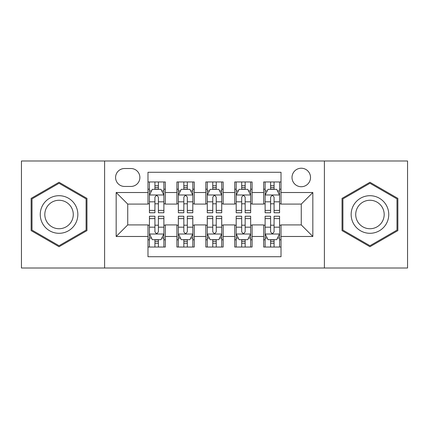 <?xml version="1.0" encoding="UTF-8"?>
<svg xmlns="http://www.w3.org/2000/svg" width="429" height="429" viewBox="0 0 429 429"><rect width="100%" height="100%" fill="white"/><g stroke="black" fill="none" stroke-linecap="round" stroke-linejoin="round"><path stroke-width="0.64" d="M301.265 168.227A9.256 9.256 0 0 0 292.01 177.483A9.256 9.256 0 0 0 301.265 186.733A9.256 9.256 0 0 0 310.521 177.483A9.256 9.256 0 0 0 301.265 168.227M324.399 268.007L407.55 268.007L407.55 160.993L324.399 160.993L324.399 268.007L104.601 268.007L104.601 160.993L21.45 160.993L21.45 268.007L104.601 268.007M281.016 181.966L263.669 181.966L263.669 192.519L252.096 192.519L252.096 204.086L263.669 204.086L263.669 192.519M252.096 192.519L252.096 181.966L234.743 181.966L234.743 192.519L223.177 192.519L223.177 204.086L234.743 204.086L234.743 192.519M223.177 192.519L223.177 181.966L205.823 181.966L205.823 192.519L194.257 192.519L194.257 204.086L205.823 204.086L205.823 192.519M194.257 192.519L194.257 181.966L176.904 181.966L176.904 204.086L165.331 204.086L165.331 181.966L147.984 181.966M147.984 247.034L165.331 247.034L165.331 224.914L176.904 224.914L176.904 247.034L194.257 247.034L194.257 224.914L205.823 224.914L205.823 236.481L194.257 236.481M205.823 236.481L205.823 247.034L223.177 247.034L223.177 224.914L234.743 224.914L234.743 236.481L223.177 236.481M234.743 236.481L234.743 247.034L252.096 247.034L252.096 224.914L263.669 224.914L263.669 236.481L252.096 236.481M124.555 186.449L130.915 186.449A8.966 8.966 0 0 0 139.881 177.483A8.966 8.966 0 0 0 130.915 168.517L124.555 168.517A8.966 8.966 0 0 0 115.589 177.483A8.966 8.966 0 0 0 124.555 186.449M324.399 160.993L104.601 160.993M281.016 192.519L281.016 172.276L147.984 172.276L147.984 204.086L127.735 204.086L127.735 224.914L147.984 224.914L147.984 256.724L281.016 256.724L281.016 224.914L301.265 224.914L301.265 204.086L281.016 204.086L281.016 192.519L312.832 192.519L312.832 236.481L281.016 236.481M147.984 236.481L116.168 236.481L116.168 192.519L147.984 192.519M263.669 236.481L263.669 247.034L281.016 247.034M147.984 189.194L149.426 189.194M154.923 189.194L158.392 189.194M163.889 189.194L165.331 189.194M147.984 203.796L149.426 203.796M154.923 203.796L158.392 203.796M163.889 203.796L165.331 203.796M147.984 225.204L149.426 225.204M154.923 225.204L158.392 225.204M163.889 225.204L165.331 225.204M147.984 239.806L149.426 239.806M154.923 239.806L158.392 239.806M163.889 239.806L165.331 239.806M176.904 203.796L178.346 203.796M183.843 203.796L187.312 203.796M192.809 203.796L194.257 203.796M176.904 189.194L178.346 189.194M183.843 189.194L187.312 189.194M192.809 189.194L194.257 189.194M176.904 225.204L178.346 225.204M183.843 225.204L187.312 225.204M192.809 225.204L194.257 225.204M176.904 239.806L178.346 239.806M183.843 239.806L187.312 239.806M192.809 239.806L194.257 239.806M205.823 225.204L207.271 225.204M212.763 225.204L216.237 225.204M221.729 225.204L223.177 225.204M205.823 239.806L207.271 239.806M212.763 239.806L216.237 239.806M221.729 239.806L223.177 239.806M205.823 189.194L207.271 189.194M212.763 189.194L216.237 189.194M221.729 189.194L223.177 189.194M205.823 203.796L207.271 203.796M212.763 203.796L216.237 203.796M221.729 203.796L223.177 203.796M234.743 225.204L236.191 225.204M241.688 225.204L245.157 225.204M250.654 225.204L252.096 225.204M234.743 239.806L236.191 239.806M241.688 239.806L245.157 239.806M250.654 239.806L252.096 239.806M234.743 189.194L236.191 189.194M241.688 189.194L245.157 189.194M250.654 189.194L252.096 189.194M234.743 203.796L236.191 203.796M241.688 203.796L245.157 203.796M250.654 203.796L252.096 203.796M263.669 225.204L265.111 225.204M270.608 225.204L274.077 225.204M279.574 225.204L281.016 225.204M263.669 239.806L265.111 239.806M270.608 239.806L274.077 239.806M279.574 239.806L281.016 239.806M263.669 189.194L265.111 189.194M270.608 189.194L274.077 189.194M279.574 189.194L281.016 189.194M263.669 203.796L265.111 203.796M270.608 203.796L274.077 203.796M279.574 203.796L281.016 203.796M127.735 204.086L116.168 192.519M127.735 224.914L116.168 236.481M312.832 192.519L301.265 204.086M312.832 236.481L301.265 224.914M59.046 246.729L86.958 230.614L86.958 198.386L59.046 182.271L31.14 198.386L31.14 230.614L59.046 246.729M397.86 198.386L369.954 182.271L342.042 198.386L342.042 230.614L369.954 246.729L397.86 230.614L397.86 198.386M158.392 185.725L154.923 185.725M163.889 210.408L158.392 210.408L158.392 212.763L163.889 212.763L163.889 195.125L160.993 189.339L152.316 189.339L149.426 195.125L149.426 212.763L154.923 212.763L154.923 210.408L149.426 210.408M149.426 195.125L149.426 181.966M163.889 195.125L163.889 181.966M154.923 189.339L154.923 181.966M158.392 181.966L158.392 189.339M158.392 210.408L158.392 197.292C157.239 195.061 156.081 195.061 154.923 197.292L154.923 210.408M154.923 243.275L158.392 243.275M149.426 218.592L154.923 218.592L154.923 216.237L149.426 216.237L149.426 233.875L152.316 239.661L160.993 239.661L163.889 233.875L163.889 216.237L158.392 216.237L158.392 218.592L163.889 218.592M163.889 233.875L163.889 247.034M149.426 233.875L149.426 247.034M158.392 239.661L158.392 247.034M154.923 247.034L154.923 239.661M154.923 218.592L154.923 231.708C156.076 233.939 157.234 233.939 158.392 231.708L158.392 218.592M59.046 195.699A18.801 18.801 0 0 0 40.251 214.5A18.801 18.801 0 0 0 59.046 233.301A18.801 18.801 0 0 0 77.847 214.5A18.801 18.801 0 0 0 59.046 195.699M59.046 200.268A14.232 14.232 0 0 0 44.814 214.5A14.232 14.232 0 0 0 59.046 228.732A14.232 14.232 0 0 0 73.279 214.5A14.232 14.232 0 0 0 59.046 200.268M86.09 230.11L59.046 245.726L32.009 230.11L32.009 198.89L59.046 183.274L86.09 198.89L86.09 230.11M353.673 205.1A18.801 18.801 0 0 0 360.553 230.781A18.801 18.801 0 0 0 386.234 223.9A18.801 18.801 0 0 0 379.354 198.219A18.801 18.801 0 0 0 353.673 205.1M357.625 207.384A14.232 14.232 0 0 0 362.837 226.828A14.232 14.232 0 0 0 382.277 221.616A14.232 14.232 0 0 0 377.07 202.172A14.232 14.232 0 0 0 357.625 207.384M396.991 198.89L396.991 230.11L369.954 245.726L342.91 230.11L342.91 198.89L369.954 183.274L396.991 198.89M187.312 185.725L183.843 185.725M192.809 210.408L187.312 210.408L187.312 212.763L192.809 212.763L192.809 195.125L189.918 189.339L181.242 189.339L178.346 195.125L178.346 212.763L183.843 212.763L183.843 210.408L178.346 210.408M178.346 195.125L178.346 181.966M192.809 195.125L192.809 181.966M183.843 189.339L183.843 181.966M187.312 181.966L187.312 189.339M187.312 210.408L187.312 197.292C186.159 195.061 185.001 195.061 183.843 197.292L183.843 210.408M216.237 185.725L212.763 185.725M221.729 210.408L216.237 210.408L216.237 212.763L221.729 212.763L221.729 195.125L218.838 189.339L210.162 189.339L207.271 195.125L207.271 212.763L212.763 212.763L212.763 210.408L207.271 210.408M207.271 195.125L207.271 181.966M221.729 195.125L221.729 181.966M212.763 189.339L212.763 181.966M216.237 181.966L216.237 189.339M216.237 210.408L216.237 197.292C215.079 195.061 213.921 195.061 212.763 197.292L212.763 210.408M245.157 185.725L241.688 185.725M250.654 210.408L245.157 210.408L245.157 212.763L250.654 212.763L250.654 195.125L247.758 189.339L239.082 189.339L236.191 195.125L236.191 212.763L241.688 212.763L241.688 210.408L236.191 210.408M236.191 195.125L236.191 181.966M250.654 195.125L250.654 181.966M241.688 189.339L241.688 181.966M245.157 181.966L245.157 189.339M245.157 210.408L245.157 197.292C243.999 195.061 242.846 195.061 241.688 197.292L241.688 210.408M274.077 185.725L270.608 185.725M279.574 210.408L274.077 210.408L274.077 212.763L279.574 212.763L279.574 195.125L276.684 189.339L268.007 189.339L265.111 195.125L265.111 212.763L270.608 212.763L270.608 210.408L265.111 210.408M265.111 195.125L265.111 181.966M279.574 195.125L279.574 181.966M270.608 189.339L270.608 181.966M274.077 181.966L274.077 189.339M274.077 210.408L274.077 197.292C272.924 195.061 271.766 195.061 270.608 197.292L270.608 210.408M183.843 243.275L187.312 243.275M178.346 218.592L183.843 218.592L183.843 216.237L178.346 216.237L178.346 233.875L181.242 239.661L189.918 239.661L192.809 233.875L192.809 216.237L187.312 216.237L187.312 218.592L192.809 218.592M192.809 233.875L192.809 247.034M178.346 233.875L178.346 247.034M187.312 239.661L187.312 247.034M183.843 247.034L183.843 239.661M183.843 218.592L183.843 231.708C185.001 233.939 186.154 233.939 187.312 231.708L187.312 218.592M212.763 243.275L216.237 243.275M207.271 218.592L212.763 218.592L212.763 216.237L207.271 216.237L207.271 233.875L210.162 239.661L218.838 239.661L221.729 233.875L221.729 216.237L216.237 216.237L216.237 218.592L221.729 218.592M221.729 233.875L221.729 247.034M207.271 233.875L207.271 247.034M216.237 239.661L216.237 247.034M212.763 247.034L212.763 239.661M212.763 218.592L212.763 231.708C213.921 233.939 215.079 233.939 216.237 231.708L216.237 218.592M241.688 243.275L245.157 243.275M236.191 218.592L241.688 218.592L241.688 216.237L236.191 216.237L236.191 233.875L239.082 239.661L247.758 239.661L250.654 233.875L250.654 216.237L245.157 216.237L245.157 218.592L250.654 218.592M250.654 233.875L250.654 247.034M236.191 233.875L236.191 247.034M245.157 239.661L245.157 247.034M241.688 247.034L241.688 239.661M241.688 218.592L241.688 231.708C242.841 233.939 243.999 233.939 245.157 231.708L245.157 218.592M270.608 243.275L274.077 243.275M265.111 218.592L270.608 218.592L270.608 216.237L265.111 216.237L265.111 233.875L268.007 239.661L276.684 239.661L279.574 233.875L279.574 216.237L274.077 216.237L274.077 218.592L279.574 218.592M279.574 233.875L279.574 247.034M265.111 233.875L265.111 247.034M274.077 239.661L274.077 247.034M270.608 247.034L270.608 239.661M270.608 218.592L270.608 231.708C271.761 233.939 272.919 233.939 274.077 231.708L274.077 218.592M176.904 236.481L165.331 236.481M176.904 192.519L165.331 192.519M163.814 194.981L149.501 194.981M149.426 190.932L151.523 190.932M161.792 190.932L163.889 190.932M154.923 201.828L149.426 201.828M163.889 201.828L158.392 201.828M158.392 187.564L154.923 187.564M149.501 234.019L163.814 234.019M163.889 238.068L161.792 238.068M151.523 238.068L149.426 238.068M158.392 227.172L163.889 227.172M149.426 227.172L154.923 227.172M154.923 241.436L158.392 241.436M192.739 194.981L178.421 194.981M178.346 190.932L180.443 190.932M190.712 190.932L192.809 190.932M183.843 201.828L178.346 201.828M192.809 201.828L187.312 201.828M187.312 187.564L183.843 187.564M221.659 194.981L207.341 194.981M207.271 190.932L209.368 190.932M219.632 190.932L221.729 190.932M212.763 201.828L207.271 201.828M221.729 201.828L216.237 201.828M216.237 187.564L212.763 187.564M250.579 194.981L236.261 194.981M236.191 190.932L238.288 190.932M248.557 190.932L250.654 190.932M241.688 201.828L236.191 201.828M250.654 201.828L245.157 201.828M245.157 187.564L241.688 187.564M279.499 194.981L265.186 194.981M265.111 190.932L267.208 190.932M277.477 190.932L279.574 190.932M270.608 201.828L265.111 201.828M279.574 201.828L274.077 201.828M274.077 187.564L270.608 187.564M178.421 234.019L192.739 234.019M192.809 238.068L190.712 238.068M180.443 238.068L178.346 238.068M187.312 227.172L192.809 227.172M178.346 227.172L183.843 227.172M183.843 241.436L187.312 241.436M207.341 234.019L221.659 234.019M221.729 238.068L219.632 238.068M209.368 238.068L207.271 238.068M216.237 227.172L221.729 227.172M207.271 227.172L212.763 227.172M212.763 241.436L216.237 241.436M236.261 234.019L250.579 234.019M250.654 238.068L248.557 238.068M238.288 238.068L236.191 238.068M245.157 227.172L250.654 227.172M236.191 227.172L241.688 227.172M241.688 241.436L245.157 241.436M265.186 234.019L279.499 234.019M279.574 238.068L277.477 238.068M267.208 238.068L265.111 238.068M274.077 227.172L279.574 227.172M265.111 227.172L270.608 227.172M270.608 241.436L274.077 241.436"/></g></svg>

